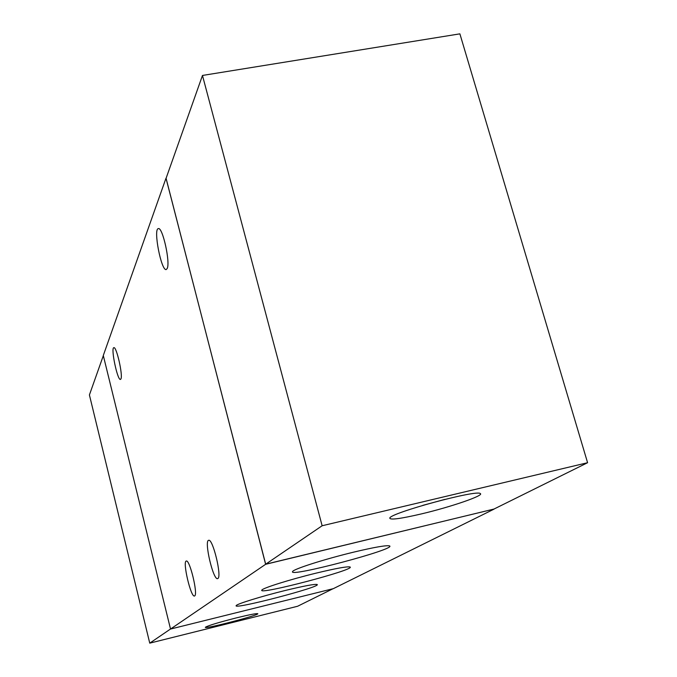 <?xml version="1.0" encoding="UTF-8"?>
<svg xmlns="http://www.w3.org/2000/svg" width="677" height="677" viewBox="0 0 677 677"><rect width="100%" height="100%" fill="white"/><g stroke="black" fill="none" stroke-linecap="round" stroke-linejoin="round"><path stroke-width="1.02" d="M421.576 513.868C400.564 518.768 389.969 520.173 389.774 518.074C390.172 512.988 477.006 489.42 480.264 493.55C484.749 495.352 450.789 506.98 421.576 513.868M445.043 499.338L422.82 505.364M322.134 525.758L587.585 462.713L459.886 33.85L202.474 75.452L322.134 525.758L265.68 564.203L166.051 178.398L202.474 75.452M587.585 462.713L493.914 509.087L265.68 564.203M236.273 617.906C248.958 614.801 256.101 613.387 257.7 613.667C260.873 614.75 203.159 629.728 205.393 627.24C208.161 625.582 218.451 622.468 236.273 617.906M170.519 629.009L149.752 643.15L297.618 606.253L333.025 588.728M103.327 355.637L89.415 394.945L149.752 643.15M167.202 268.498L166.246 269.531C161.321 271.401 153.053 228.75 158.342 228.631C162.531 226.651 170.486 262.422 167.202 268.498M120.938 378.917L120.481 379.416C117.493 380.762 110.554 347.631 113.846 347.682C116.461 346.218 123.053 375.236 120.938 378.917M217.892 578.488L217.622 578.623C213.238 580.519 203.895 540.568 208.651 540.331C212.756 538.207 222.064 576.584 217.892 578.488M194.688 595.895L194.485 595.997C190.863 597.656 182.325 561.182 186.293 561.055C189.704 559.194 198.192 594.381 194.688 595.895M353.479 552.187C374.601 547.151 386.643 545.07 389.605 545.924C396.815 549.089 287.81 577.887 292.591 571.557C293.082 569.222 324.537 559.151 353.479 552.187M316.167 573.123C336.088 568.341 347.386 566.294 350.06 566.987C356.204 569.535 257.709 595.379 261.821 590.132C262.185 588.237 290.044 579.47 316.167 573.123M285.245 590.479C304.049 585.927 314.678 583.938 317.124 584.496C322.438 586.587 232.583 610.045 236.171 605.627C236.442 604.062 261.432 596.31 285.245 590.479M493.982 509.053L265.621 564.305L166.077 178.313M165.95 178.339L103.293 355.493L170.528 629.043L333.329 588.651L494.007 509.146M170.528 629.043L265.621 564.305"/></g></svg>
